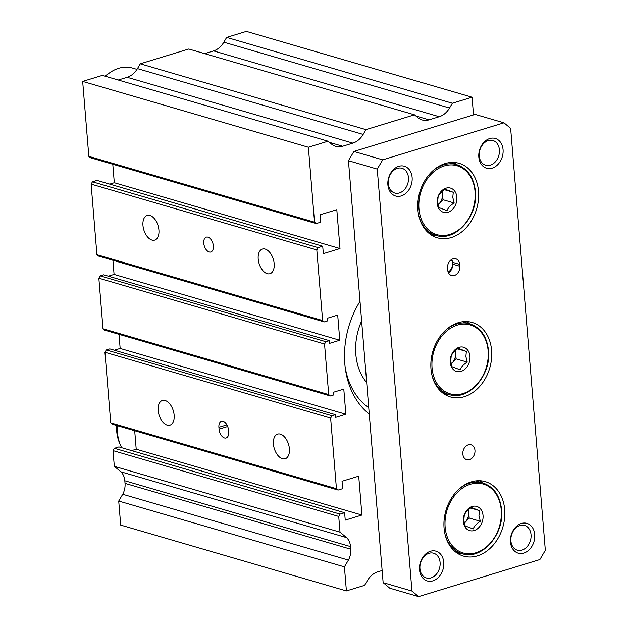 <?xml version="1.0" encoding="UTF-8"?>
<svg xmlns="http://www.w3.org/2000/svg" width="628" height="628" viewBox="0 0 628 628"><rect width="100%" height="100%" fill="white"/><g stroke="black" fill="none" stroke-linecap="round" stroke-linejoin="round"><path stroke-width="0.94" d="M368.762 407.8A74.402 56.873 -73.7 0 1 345.11 366.76M366.689 382.57A54.306 41.511 -73.7 0 1 361.618 320.924M289.39 448.761A12.89 7.434 -107 0 0 277.639 434.105A12.89 7.434 -107 0 0 273.431 444.106A12.89 7.434 -107 0 0 285.175 458.762A12.89 7.434 -107 0 0 289.39 448.761M174.137 415.147A12.89 7.434 -107 0 0 162.393 400.491A12.89 7.434 -107 0 0 158.178 410.492A12.89 7.434 -107 0 0 169.929 425.148A12.89 7.434 -107 0 0 174.137 415.147M158.923 230.084A12.89 7.434 -107 0 0 147.18 215.428A12.89 7.434 -107 0 0 142.964 225.428A12.89 7.434 -107 0 0 154.708 240.092A12.89 7.434 -107 0 0 158.923 230.084M274.169 263.697A12.89 7.434 -107 0 0 262.425 249.041A12.89 7.434 -107 0 0 258.21 259.042A12.89 7.434 -107 0 0 269.962 273.698A12.89 7.434 -107 0 0 274.169 263.697M213.371 245.964A7.756 4.474 -107 0 0 206.298 237.141A7.756 4.474 -107 0 0 203.762 243.162A7.756 4.474 -107 0 0 210.835 251.985A7.756 4.474 -107 0 0 213.371 245.964M369.272 414.056A81.459 62.266 -73.7 0 1 344.811 363.745A81.459 62.266 -73.7 0 1 360.009 301.322M218.905 427.299L219.054 429.152A7.756 4.474 -107 0 0 226.127 437.975A7.756 4.474 -107 0 0 228.663 431.954L228.506 430.101A7.756 4.474 -107 0 0 221.441 421.278A7.756 4.474 -107 0 0 218.905 427.299L226.904 424.858M382.138 570.514L377.679 571.873A19.397 14.829 -73.7 0 0 367.411 580.57L364.585 585.359L346.397 590.917L120.702 525.094L118.723 501.042L122.719 494.267A15.519 11.861 -73.7 0 0 125.035 483.364L124.823 480.773A15.519 11.861 -73.7 0 0 120.866 471.793L346.562 537.607L340.015 532.159L338.72 516.428L340.086 514.112L344.631 512.723L345.235 520.125L361.909 515.038L358.714 476.173L342.04 481.268L342.653 488.67L338.107 490.06L336.435 488.67L330.634 418.083L332 415.775L335.485 414.708L335.705 417.377L345.855 414.268L343.791 389.101L333.633 392.202L333.853 394.91L330.367 395.97L328.703 394.58L324.543 344.026L325.908 341.711L329.394 340.643L329.614 343.351L339.772 340.243L337.699 315.075L327.549 318.176L327.769 320.845L324.284 321.913L322.611 320.523L316.81 249.936L318.176 247.628L322.721 246.239L323.326 253.641L339.999 248.547L336.804 209.681L320.131 214.776L320.743 222.179L316.198 223.568L314.526 222.179L308.364 147.227L328.067 141.206L331.521 144.087A19.397 14.829 -73.7 0 0 335.737 146.34A19.397 14.829 -73.7 0 0 342.684 146.23L352.865 143.121A19.397 14.829 -73.7 0 0 363.141 134.423L365.959 129.635L414.464 114.814L417.918 117.687A19.397 14.829 -73.7 0 0 422.134 119.948A19.397 14.829 -73.7 0 0 429.081 119.838L439.262 116.722A19.397 14.829 -73.7 0 0 449.538 108.032L452.356 103.235L472.06 97.222L473.52 114.908M346.562 537.607A15.519 11.861 -73.7 0 1 350.518 546.596L350.73 549.186A15.519 11.861 -73.7 0 1 348.414 560.082L344.419 566.856L346.397 590.917M330.367 395.97L104.672 330.155L103.008 328.766L98.847 278.204L100.213 275.896L103.698 274.829L329.394 340.643M108.338 276.179L114.076 274.428L112.914 260.267M324.284 321.913L98.58 256.091L96.916 254.701L91.115 184.122L92.473 181.806L97.026 180.417L322.721 246.239M109.735 184.122L114.304 182.724L112.789 164.246M316.198 223.568L90.495 157.746L88.831 156.364L82.668 81.412L102.372 75.391L328.067 141.206M118.26 80.023L127.17 77.299L352.865 143.121M414.464 114.814L188.769 49L140.264 63.813L137.446 68.609A19.397 14.829 -73.7 0 1 127.17 77.299M204.657 53.631L213.567 50.907L439.262 116.722M472.06 97.222L246.364 31.4L226.661 37.421L223.835 42.209A19.397 14.829 -73.7 0 1 213.567 50.907M120.866 471.793L114.312 466.337L113.024 450.614L114.382 448.298L118.935 446.908L344.631 512.723M131.644 450.614L136.213 449.216L134.698 430.737M338.107 490.06L112.404 424.238L110.74 422.848L104.939 352.269L106.297 349.953L109.79 348.893L335.485 414.708M114.359 350.22L120.16 348.454L118.998 334.332M103.008 328.766L328.703 394.58M120.16 348.454L345.855 414.268M106.297 349.953L332 415.775M104.939 352.269L330.634 418.083M110.74 422.848L336.435 488.67M136.213 449.216L361.909 515.038M114.382 448.298L340.086 514.112M113.024 450.614L338.72 516.428M114.312 466.337L340.015 532.159M122.719 494.267L348.414 560.082M118.723 501.042L344.419 566.856M226.661 37.421L452.356 103.235M140.264 63.813L365.959 129.635M82.668 81.412L308.364 147.227M88.831 156.364L314.526 222.179M114.304 182.724L339.999 248.547M92.473 181.806L318.176 247.628M91.115 184.122L316.81 249.936M96.916 254.701L322.611 320.523M114.076 274.428L339.772 340.243M100.213 275.896L325.908 341.711M98.847 278.204L324.543 344.026M440.095 562.507A12.89 9.852 106.3 0 0 433.634 553.213A12.89 9.852 106.3 0 0 419.944 568.662A12.89 9.852 106.3 0 0 426.412 577.964A12.89 9.852 106.3 0 0 440.095 562.507M443.768 562.358A15.519 11.861 106.3 0 0 430.431 551.258A15.519 11.861 106.3 0 0 419.52 569.769A15.519 11.861 106.3 0 0 432.865 580.869A15.519 11.861 106.3 0 0 443.768 562.358M499.393 149.794A12.89 9.852 106.3 0 0 492.925 140.499A12.89 9.852 106.3 0 0 479.243 155.948A12.89 9.852 106.3 0 0 485.711 165.25A12.89 9.852 106.3 0 0 499.393 149.794M503.067 149.645A15.519 11.861 106.3 0 0 489.722 138.545A15.519 11.861 106.3 0 0 478.819 157.055A15.519 11.861 106.3 0 0 492.164 168.155A15.519 11.861 106.3 0 0 503.067 149.645M408.451 177.575A12.89 9.852 106.3 0 0 401.983 168.28A12.89 9.852 106.3 0 0 388.3 183.737A12.89 9.852 106.3 0 0 394.769 193.032A12.89 9.852 106.3 0 0 408.451 177.575M412.125 177.426A15.519 11.861 106.3 0 0 398.78 166.326A15.519 11.861 106.3 0 0 387.876 184.836A15.519 11.861 106.3 0 0 401.214 195.936A15.519 11.861 106.3 0 0 412.125 177.426M531.037 534.726A12.89 9.852 106.3 0 0 524.576 525.424A12.89 9.852 106.3 0 0 510.894 540.881A12.89 9.852 106.3 0 0 517.354 550.183A12.89 9.852 106.3 0 0 531.037 534.726M534.718 534.569A15.519 11.861 106.3 0 0 521.373 523.469A15.519 11.861 106.3 0 0 510.462 541.98A15.519 11.861 106.3 0 0 523.807 553.08A15.519 11.861 106.3 0 0 534.718 534.569M462.836 454.091A7.756 5.927 -73.7 0 1 471.071 444.789A7.756 5.927 -73.7 0 1 474.964 450.386A7.756 5.927 -73.7 0 1 466.73 459.68A7.756 5.927 -73.7 0 1 462.836 454.091M448.141 272.034A7.756 5.927 106.3 0 0 452.545 263.218A7.756 5.927 106.3 0 0 451.351 259.647M453.471 162.409A38.795 29.649 -73.7 0 1 456.611 164.614M417.895 209.807A38.795 29.649 -73.7 0 1 459.068 163.311A38.795 29.649 -73.7 0 1 478.52 191.289A38.795 29.649 -73.7 0 1 437.347 237.792A38.795 29.649 -73.7 0 1 417.895 209.807M479.643 480.718A38.795 29.649 -73.7 0 1 482.783 482.924M444.067 528.117A38.795 29.649 -73.7 0 1 485.24 481.621A38.795 29.649 -73.7 0 1 504.692 509.598A38.795 29.649 -73.7 0 1 463.519 556.094A38.795 29.649 -73.7 0 1 444.067 528.117M466.557 321.567A38.795 29.649 -73.7 0 1 469.697 323.765M430.981 368.966A38.795 29.649 -73.7 0 1 472.154 322.462A38.795 29.649 -73.7 0 1 491.606 350.44A38.795 29.649 -73.7 0 1 450.433 396.943A38.795 29.649 -73.7 0 1 430.981 368.966M453.275 192.286L445.26 189.263C441.688 191.438 439.31 193.989 438.116 196.917L437.63 201.988L438.996 207.601L447.018 210.631C448.164 207.75 450.543 205.191 454.154 202.97L452.788 197.357L453.275 192.286L444.522 189.734M437.159 203.213A12.607 9.64 -73.7 0 1 446.021 188.172A12.607 9.64 -73.7 0 1 456.862 197.192A12.607 9.64 -73.7 0 1 448 212.225A12.607 9.64 -73.7 0 1 437.159 203.213M441.877 191.736A9.695 7.41 -73.7 0 1 442.426 194.335A9.695 7.41 -73.7 0 1 438.069 204.626M441.979 191.642A9.695 7.41 -73.7 0 1 442.583 194.382L443.023 199.728L454.154 202.97M479.447 510.595L471.432 507.565C467.86 509.748 465.481 512.299 464.288 515.227L463.802 520.298L465.167 525.911L473.182 528.941C474.336 526.052 476.715 523.501 480.326 521.279L478.96 515.667L479.447 510.595L470.694 508.044M463.323 521.515A12.607 9.64 -73.7 0 1 472.193 506.482A12.607 9.64 -73.7 0 1 483.034 515.494A12.607 9.64 -73.7 0 1 474.171 530.534A12.607 9.64 -73.7 0 1 463.323 521.515M466.361 351.445L458.346 348.414C454.774 350.589 452.395 353.148 451.202 356.076L450.716 361.147L452.082 366.76L460.096 369.782C461.25 366.901 463.629 364.35 467.24 362.128L465.874 356.516L466.361 351.445L457.608 348.885M450.245 362.364A12.607 9.64 -73.7 0 1 459.107 347.323A12.607 9.64 -73.7 0 1 469.948 356.343A12.607 9.64 -73.7 0 1 461.085 371.384A12.607 9.64 -73.7 0 1 450.245 362.364M468.048 510.046A9.695 7.41 -73.7 0 1 468.598 512.644A9.695 7.41 -73.7 0 1 464.241 522.936M468.15 509.952A9.695 7.41 -73.7 0 1 468.755 512.691L469.195 518.037L480.326 521.279M454.962 350.887A9.695 7.41 -73.7 0 1 455.512 353.493A9.695 7.41 -73.7 0 1 451.155 363.777M455.065 350.801A9.695 7.41 -73.7 0 1 455.669 353.54L456.109 358.878L467.24 362.128M121.675 447.709A38.795 29.649 -73.7 0 1 120.435 445.095A38.795 29.649 -73.7 0 1 117.522 432.888A38.795 29.649 -73.7 0 1 117.499 425.721M105.465 76.294A38.795 29.649 -73.7 0 1 110.104 72.495A38.795 29.649 -73.7 0 1 132.532 68.083L136.967 69.378M455.418 350.495L455.669 353.54A9.695 7.41 -73.7 0 1 452.537 362.709L451.234 364.107M456.109 358.878L452.537 362.709A9.695 7.41 -73.7 0 1 451.187 363.91M468.504 509.653L468.755 512.691A9.695 7.41 -73.7 0 1 465.623 521.86L464.32 523.257M469.195 518.037L465.623 521.86A9.695 7.41 -73.7 0 1 464.273 523.069M442.332 191.344L442.583 194.382A9.695 7.41 -73.7 0 1 439.451 203.551L438.148 204.948M443.023 199.728L439.451 203.551A9.695 7.41 -73.7 0 1 438.101 204.759M449.059 394.525A38.795 29.649 -73.7 0 1 445.228 394.69M462.145 553.676A38.795 29.649 -73.7 0 1 458.314 553.841M435.973 235.367A38.795 29.649 -73.7 0 1 432.143 235.539M451.689 259.427A7.756 5.927 -73.7 0 1 452.474 262.292L452.623 264.145A7.756 5.927 -73.7 0 1 448.478 272.819M459.672 264.396L459.829 266.248A7.756 5.927 -73.7 0 1 451.595 275.543A7.756 5.927 -73.7 0 1 447.701 269.954L447.544 268.101A7.756 5.927 -73.7 0 1 455.787 258.799A7.756 5.927 -73.7 0 1 459.672 264.396L452.474 262.292M389.807 588.201L383.135 582.651L348.446 160.705L353.902 151.45L475.16 114.406L503.97 122.805L510.643 128.355L545.332 550.301L539.876 559.556L418.617 596.6L389.807 588.201M418.617 596.6L411.944 591.05L377.255 169.105L382.711 159.85L353.902 151.45M382.711 159.85L503.97 122.805M377.255 169.105L348.446 160.705M411.944 591.05L383.135 582.651M227.681 426.514L219.054 429.152M124.823 480.773L350.518 546.596M125.035 483.364L350.73 549.186M223.835 42.209L449.538 108.032M415.869 115.984L429.081 119.838M137.446 68.609L363.141 134.423M329.472 142.375L342.684 146.23M429.002 233.333L436.091 235.406A36.848 28.166 -73.7 0 1 418.892 216.118M475.051 191.634A35.882 27.428 -73.7 0 1 449.821 234.432A35.882 27.428 -73.7 0 1 418.97 208.763A35.882 27.428 -73.7 0 1 444.192 165.965A35.882 27.428 -73.7 0 1 475.051 191.634M455.174 551.643L462.263 553.708A36.848 28.166 -73.7 0 1 445.056 534.428M501.223 509.944A35.882 27.428 -73.7 0 1 475.993 552.742A35.882 27.428 -73.7 0 1 445.134 527.073A35.882 27.428 -73.7 0 1 470.364 484.274A35.882 27.428 -73.7 0 1 501.223 509.944M442.088 392.492L449.177 394.557A36.848 28.166 -73.7 0 1 431.978 375.277M488.137 350.785A35.882 27.428 -73.7 0 1 462.907 393.591A35.882 27.428 -73.7 0 1 432.056 367.922A35.882 27.428 -73.7 0 1 457.278 325.116A35.882 27.428 -73.7 0 1 488.137 350.785M120.435 445.095L119.414 442.669A35.992 27.514 -73.7 0 1 116.714 431.35A35.992 27.514 -73.7 0 1 116.635 425.47M107.938 73.986L105.088 76.184A35.992 27.514 -73.7 0 1 107.938 73.986L110.104 72.495M444.938 330.815A36.848 28.166 -73.7 0 1 469.807 323.805L462.726 321.732M458.024 489.966A36.848 28.166 -73.7 0 1 482.893 482.956L475.804 480.891M431.86 171.656A36.848 28.166 -73.7 0 1 456.729 164.646L449.64 162.581M452.623 264.145L459.829 266.248M436.091 235.406C455.355 242.173 478.371 216.181 475.42 191.375C473.818 177.347 467.593 168.437 456.729 164.646M462.263 553.708C481.519 560.474 504.535 534.491 501.584 509.685C499.99 495.657 493.757 486.747 482.893 482.956M449.177 394.557C468.441 401.323 491.457 375.332 488.498 350.534C486.904 336.498 480.671 327.588 469.807 323.805M119.414 442.669L116.651 431.146L116.565 425.454"/></g></svg>
